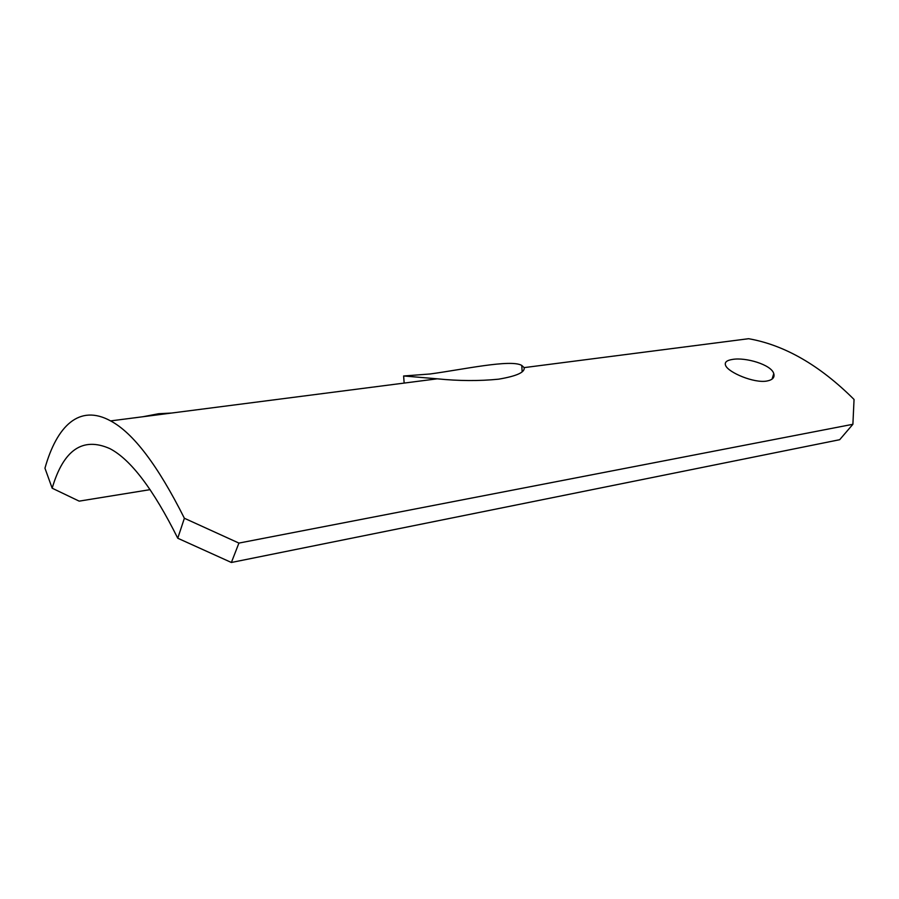 <?xml version="1.0" encoding="UTF-8"?>
<svg xmlns="http://www.w3.org/2000/svg" width="899" height="899" viewBox="0 0 899 899"><rect width="100%" height="100%" fill="white"/><g stroke="black" fill="none" stroke-linecap="round" stroke-linejoin="round"><path stroke-width="1.35" d="M403.898 375.973L429.969 373.995C462.434 369.658 510.913 358.948 521.768 365.432L524.117 367.624C525.173 372.265 516.678 376.108 498.619 379.176C479.234 381.12 458.782 380.996 437.262 378.816L403.629 375.962L404.145 383.086M732.55 359.42C745.529 357.083 771.443 364.668 773.769 373.636C774.871 377.479 772.556 379.962 766.813 381.052C754.036 383.412 728.561 372.534 725.695 365.668C724.257 362.409 726.538 360.319 732.55 359.42M171.529 413.046L158.617 413.731L142.817 416.754M177.755 538.231L184.385 518.262L238.92 543.086L231.38 562.482L177.755 538.231C153.426 489.427 130.827 459.569 109.936 448.657C82.742 436.588 63.481 449.77 52.164 488.202L79.168 501.136L150.144 489.64M231.38 562.482L839.688 439.701L852.893 424.283L854.05 399.459C819.753 365.297 784.602 345.047 748.62 338.709L524.117 367.624M238.92 543.086L852.893 424.283M184.385 518.262C157.842 465.412 133.254 432.958 110.599 420.901C79.326 403.718 56.884 425.868 44.95 468.21L52.164 488.202M521.768 365.432L522.15 371.804M772.072 379.108L773.758 373.636M110.599 420.901L437.262 378.816"/></g></svg>
